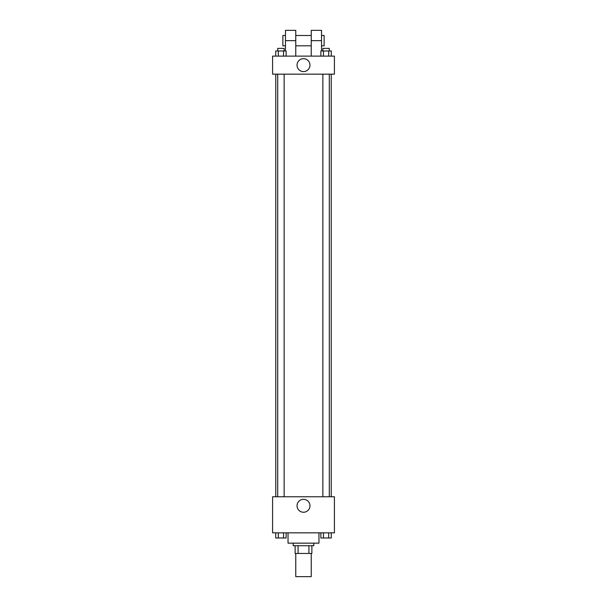 <?xml version="1.0" encoding="UTF-8"?>
<svg xmlns="http://www.w3.org/2000/svg" width="607" height="607" viewBox="0 0 607 607"><rect width="100%" height="100%" fill="white"/><g stroke="black" fill="none" stroke-linecap="round" stroke-linejoin="round"><path stroke-width="0.91" d="M295.768 553.455L295.768 576.65L311.232 576.65L311.232 553.455M308.925 545.731L308.925 553.455L295.123 553.455L295.123 545.731M308.925 553.455L311.877 553.455L311.877 545.731L311.877 553.455M313.804 543.151L313.804 545.731L293.196 545.731L293.196 543.151M298.075 545.731L298.075 553.455M288.037 532.84L288.037 543.151L318.963 543.151L318.963 532.84M334.419 532.84L272.581 532.84L272.581 496.769L334.419 496.769L334.419 532.84M309.965 505.783A6.465 6.465 0 0 1 300.268 511.382A6.465 6.465 0 0 1 300.268 500.191A6.465 6.465 0 0 1 309.965 505.783M331.225 74.16L331.225 496.769M322.856 496.769L322.856 74.16M284.144 74.16L284.144 496.769M334.419 74.16L272.581 74.16L272.581 56.117L334.419 56.117L334.419 74.16L272.581 74.16M331.278 532.84L331.278 537.999L320.868 537.999L320.868 532.84M328.675 532.84L328.675 537.999M323.47 532.84L323.47 537.999M329.298 537.999L322.856 537.999M286.132 532.84L286.132 537.999L275.722 537.999L275.722 532.84M283.53 532.84L283.53 537.999M278.325 532.84L278.325 537.999M284.144 537.999L277.702 537.999M331.278 56.117L331.278 50.965L320.868 50.965L320.868 56.117M328.675 50.965L328.675 56.117M323.47 50.965L323.47 56.117M322.856 50.965L322.856 48.385L329.298 48.385L329.298 50.965M286.132 56.117L286.132 50.965L275.722 50.965L275.722 56.117M283.53 50.965L283.53 56.117M278.325 50.965L278.325 56.117M277.702 50.965L277.702 48.385L284.144 48.385L284.144 50.965M297.035 65.139A6.465 6.465 0 0 1 306.732 59.539A6.465 6.465 0 0 1 306.732 70.738A6.465 6.465 0 0 1 297.035 65.139M311.232 56.117L311.232 40.654L321.535 40.654L321.535 30.35L311.232 30.35L311.232 40.654M311.232 35.502L295.768 35.502M285.465 50.965L285.465 40.654L295.768 40.654L295.768 56.117M295.768 40.654L295.768 30.35L285.465 30.35L285.465 40.654M321.535 50.965L321.535 40.654M321.535 45.813L324.115 45.813L324.115 35.502L321.535 35.502M285.465 35.502L282.885 35.502L282.885 45.813L285.465 45.813M275.775 74.16L275.775 496.769M329.298 496.769L329.298 74.16M277.702 74.16L277.702 496.769M311.232 45.813L295.768 45.813"/></g></svg>
